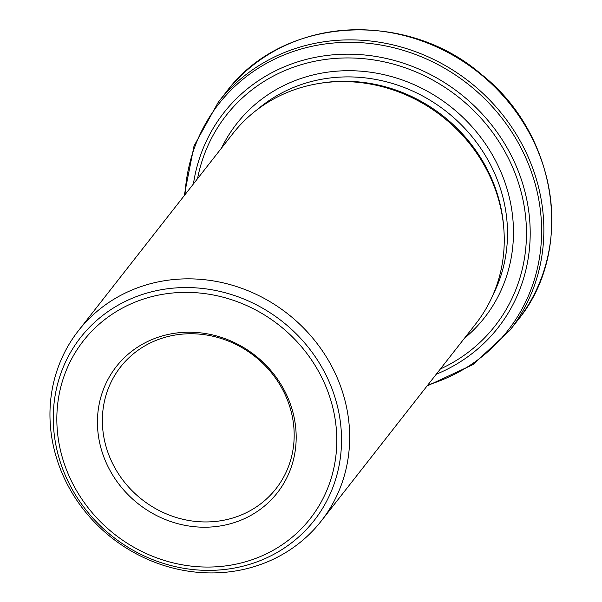 <?xml version="1.0" encoding="UTF-8"?>
<svg xmlns="http://www.w3.org/2000/svg" width="602" height="602" viewBox="0 0 602 602"><rect width="100%" height="100%" fill="white"/><g stroke="black" fill="none" stroke-linecap="round" stroke-linejoin="round"><path stroke-width="0.9" d="M281.653 387.816A98.728 91.143 -141.9 0 0 120.566 366.957A98.728 91.143 -141.9 0 0 142.057 499.592A98.728 91.143 -141.9 0 0 275.979 488.741A98.728 91.143 -141.9 0 0 281.653 387.816M78.395 330.739L232.974 133.463A154.255 142.411 38.1 0 1 318.014 83.64A154.255 142.411 38.1 0 1 484.678 166.062A154.255 142.411 38.1 0 1 503.859 229.264A154.255 142.411 38.1 0 1 475.813 323.756L321.235 521.031A154.255 142.411 -141.9 0 0 330.099 363.337A154.255 142.411 -141.9 0 0 78.395 330.739A154.255 142.411 -141.9 0 0 69.531 488.433A154.255 142.411 -141.9 0 0 321.235 521.031M283.203 388.245A102.287 94.431 -141.9 0 0 111.084 374.038A102.287 94.431 -141.9 0 0 196.147 526.87A102.287 94.431 -141.9 0 0 283.203 388.245M503.859 229.264L503.701 227.165A152.411 140.702 -141.9 0 0 484.753 164.722A152.411 140.702 -141.9 0 0 320.091 83.294L318.014 83.64M193.43 183.926A174.219 160.839 38.1 0 1 329.497 55.173A174.219 160.839 38.1 0 1 508.096 149.597A174.219 160.839 38.1 0 1 436.277 374.218M440.386 368.973A170.727 157.619 -141.9 0 0 504.807 151.448A170.727 157.619 -141.9 0 0 333.087 58.59A170.727 157.619 -141.9 0 0 197.539 178.689M184.204 195.703L194.025 145.94L218.323 102.144A185.107 170.893 38.1 0 1 520.361 141.259A185.107 170.893 38.1 0 1 509.728 330.498L517.682 320.347A185.107 170.893 -141.9 0 0 528.315 131.116A185.107 170.893 -141.9 0 0 226.269 92.001C281.751 16.864 405.492 8.533 481.525 74.497C557.761 134.487 575.045 251.004 517.682 320.347M464.383 338.347A157.34 145.263 -141.9 0 0 493.505 156.874A157.34 145.263 -141.9 0 0 353.818 70.78A157.34 145.263 -141.9 0 0 221.536 148.062M493.128 294.589A152.411 140.702 -141.9 0 0 488.162 160.365A152.411 140.702 -141.9 0 0 257.152 109.684M318.511 371.291A144.096 133.027 -141.9 0 0 76.048 351.29A144.096 133.027 -141.9 0 0 195.876 566.572A144.096 133.027 -141.9 0 0 318.511 371.291M322.702 368.808A148.37 136.978 38.1 0 1 196.433 569.883A148.37 136.978 38.1 0 1 73.053 348.212A148.37 136.978 38.1 0 1 322.702 368.808M427.856 384.964A183.663 169.561 -141.9 0 0 518.314 142.907A183.663 169.561 -141.9 0 0 322.145 44.405A183.663 169.561 -141.9 0 0 185.017 194.672M218.323 102.144L226.269 92.001M509.728 330.498L473.022 364.564L427.051 385.995"/></g></svg>

